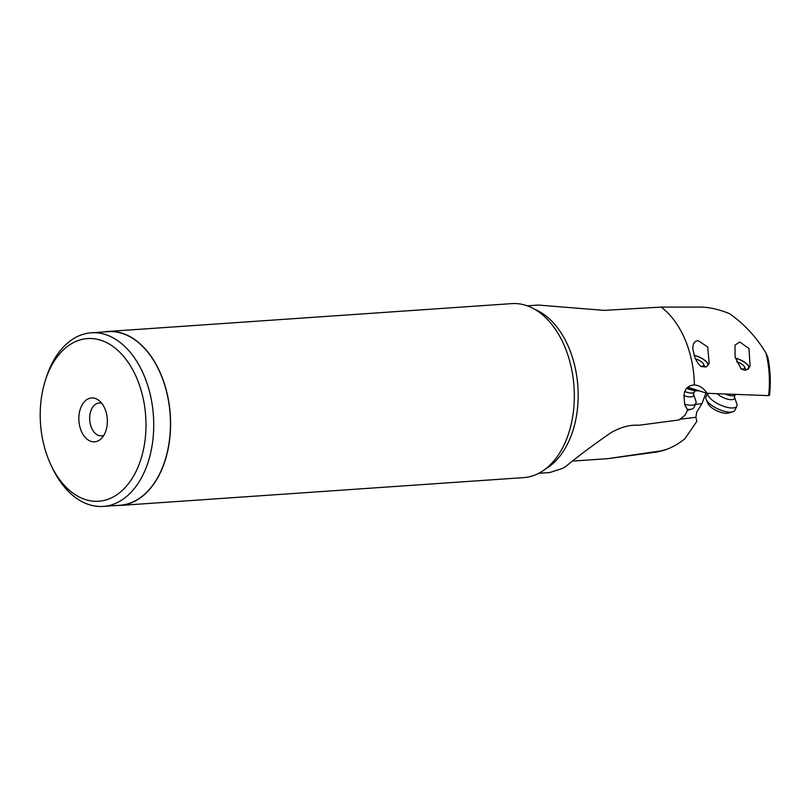 <?xml version="1.0" encoding="UTF-8"?>
<svg xmlns="http://www.w3.org/2000/svg" width="810" height="810" viewBox="0 0 810 810"><rect width="100%" height="100%" fill="white"/><g stroke="black" fill="none" stroke-linecap="round" stroke-linejoin="round"><path stroke-width="1.21" d="M659.947 451.018L607.672 458.673L657.295 451.94L666.519 449.388C672.452 447.312 678.557 443.799 684.814 438.838L696.863 421.311L695.881 417.312L696.711 412.057L701.956 403.684L705.966 392.961M607.672 458.673L573.237 461.052M701.956 403.684L695.405 404.382M101.695 403.228A16.483 10.662 -93.9 0 0 99.205 402.955A16.483 10.662 -93.9 0 0 90.983 410.548A16.483 10.662 -93.9 0 0 91.429 427.629A16.483 10.662 -93.9 0 0 101.473 435.841A16.483 10.662 -93.9 0 0 103.903 435.223M693.694 384.952L694.403 384.952C688.095 385.337 684.612 388.891 683.954 395.614L684.693 404.504L687.66 410.073L685.007 415.246L679.094 419.944L638.776 425.26C630.119 424.632 620.916 427.062 611.185 432.55C593.528 444.72 578.441 456 565.906 466.368A83.936 54.29 -93.9 0 1 562.403 468.443L549.808 472.534L538.771 473.303M657.295 451.94L663.106 450.562M687.791 387.231L707.008 393.296C703.819 388.192 699.627 385.418 694.403 384.952A83.936 54.29 -93.9 0 0 661.102 307.091L700.204 307.081C709.115 307.142 718.824 309.309 729.334 313.581C744.208 323.889 756.439 337.102 766.047 353.211L767.85 357.392C770.401 369.978 770.948 382.573 769.5 395.189L768.599 395.614A79.441 51.384 -93.9 0 0 766.047 353.211M527.219 305.815L538.265 305.056L604.138 310.382L661.102 307.091M685.108 405.709L687.66 410.073M707.008 393.296L768.599 395.614M705.429 366.869L706.229 366.92L709.185 363.366L707.707 346.984L698.109 340.605L695.739 341.172L693.492 343.632L692.702 348.462L694.98 357.929L697.866 363.204L700.265 365.887L701.207 366.596L705.429 366.869A10.986 4.09 24.8 0 0 706.806 366.535M747.174 369.481L750.07 366.221L748.997 348.523L739.672 341.992L734.994 345.151L735.105 357.149L741.282 369.127L744.754 370.291L747.174 369.481A10.986 4.09 24.8 0 0 748.339 368.935M748.734 368.459A10.986 4.09 24.8 0 0 748.784 368.358A10.986 4.09 24.8 0 0 735.419 358.263M741.11 368.965A10.986 4.09 24.8 0 0 741.859 369.158M735.379 358.142A11.259 4.192 -155.2 0 1 749.189 367.831M687.042 388A16.483 6.136 24.8 0 0 697.612 390.693A16.483 6.136 24.8 0 0 698.878 390.693M686.839 388.243A15.927 5.923 24.8 0 0 697.096 390.855A15.927 5.923 24.8 0 0 699.182 390.795M700.933 366.403A10.986 4.09 24.8 0 0 702.017 366.647M707.92 365.442A10.986 4.09 24.8 0 0 694.038 355.408M693.998 355.286A11.259 4.192 -155.2 0 1 708.254 364.996M120.001 505.45L523.746 477.606A87.207 56.406 -93.9 0 0 567.233 437.461A87.207 56.406 -93.9 0 0 568.64 433.421A87.207 56.406 -93.9 0 0 562.282 341.223A87.207 56.406 -93.9 0 0 511.748 303.618L108.003 331.462A87.207 56.406 86.1 0 1 161.17 374.908A87.207 56.406 86.1 0 1 163.488 465.304A87.207 56.406 86.1 0 1 120.001 505.45A87.207 56.406 86.1 0 1 116.255 505.521M104.277 331.908A87.207 56.406 86.1 0 1 108.003 331.462M103.265 506.412L119.981 505.258A87.014 56.275 -93.9 0 0 163.377 465.203A87.014 56.275 -93.9 0 0 161.058 375A87.014 56.275 -93.9 0 0 108.014 331.654L91.297 332.799A87.014 56.275 86.1 0 1 144.342 376.154A87.014 56.275 86.1 0 1 146.661 466.358A87.014 56.275 86.1 0 1 103.265 506.412A87.014 56.275 86.1 0 1 52.842 468.889L51.465 466.064A81.516 52.721 86.1 0 1 45.522 379.88A81.516 52.721 86.1 0 1 46.838 376.103A81.516 52.721 86.1 0 1 118.756 351.277A81.516 52.721 86.1 0 1 139.36 463.695A81.516 52.721 86.1 0 1 51.465 466.064M45.522 379.88L46.494 376.893A87.014 56.275 86.1 0 1 47.901 372.863A87.014 56.275 86.1 0 1 91.297 332.799M105.573 431.7A21.971 14.215 -93.9 0 0 98.729 400.302A21.971 14.215 -93.9 0 0 80.635 408.088A21.971 14.215 -93.9 0 0 83.592 435.324A21.971 14.215 -93.9 0 0 101.361 438.534A21.971 14.215 -93.9 0 0 105.573 431.7M736.644 361.756A7.138 2.653 -155.2 0 1 743.347 365.371A7.138 2.653 -155.2 0 1 744.552 366.92A7.138 2.653 -155.2 0 1 742.223 368.985A7.138 2.653 -155.2 0 1 740.988 368.844M725.254 394.024A9.71 3.615 24.8 0 0 735.004 395.017L734.437 396.981L736.827 403.886A15.927 5.923 -155.2 0 1 736.837 406.083A15.927 5.923 -155.2 0 1 725.952 407.035A15.927 5.923 -155.2 0 1 710.805 398.905A15.927 5.923 -155.2 0 1 707.717 393.326M707.636 393.316L705.976 396.9A15.927 5.923 24.8 0 0 706.198 399.624A15.927 5.923 24.8 0 0 708.882 403.076A15.927 5.923 24.8 0 0 732.706 411.844A15.927 5.923 24.8 0 0 734.913 410.245L736.837 406.083M706.198 399.624L708.142 403.815A12.089 4.495 24.8 0 0 710.178 406.438A12.089 4.495 24.8 0 0 728.251 413.09L732.706 411.844M695.415 358.921A7.138 2.653 -155.2 0 1 702.412 362.617A7.138 2.653 -155.2 0 1 703.617 364.166A7.138 2.653 -155.2 0 1 701.288 366.231A7.138 2.653 -155.2 0 1 700.62 366.171M686.708 388.405A10.986 4.09 24.8 0 0 690.94 389.721M684.956 391.544A9.71 3.615 24.8 0 0 694.069 392.263L693.502 394.227L695.891 401.132A15.927 5.923 -155.2 0 1 695.901 403.329A15.927 5.923 -155.2 0 1 684.582 404.16M687.194 409.273A15.927 5.923 24.8 0 0 691.77 409.091A15.927 5.923 24.8 0 0 693.978 407.491L695.901 403.329M695.871 417.292L679.63 419.266M534.782 309.339A83.936 54.29 86.1 0 1 571.354 435.223A83.936 54.29 86.1 0 1 571.323 435.294A83.936 54.29 86.1 0 1 545.778 468.777M568.64 433.421L568.65 433.39A87.156 56.376 -93.9 0 0 568.65 433.39A87.156 56.376 -93.9 0 0 562.292 341.243A87.156 56.376 -93.9 0 0 562.292 341.233L562.292 341.243M734.437 396.981A10.56 3.928 -155.2 0 1 728.828 399.441A10.56 3.928 -155.2 0 1 717.214 393.711M693.502 394.227A10.56 3.928 -155.2 0 1 683.964 395.543M666.519 449.388L662.813 450.664M744.552 366.92L746.02 370.079M735.004 395.017L735.551 394.419M703.617 364.166L704.943 367.011M694.069 392.263L695.486 390.714M687.568 410.265L691.77 409.091"/></g></svg>

